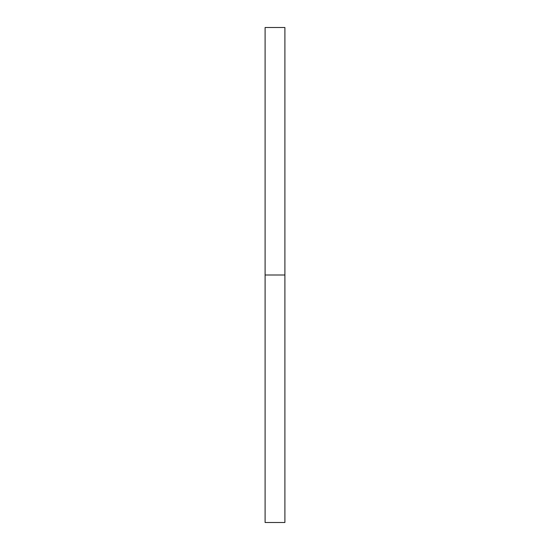 <?xml version="1.0" encoding="UTF-8"?>
<svg xmlns="http://www.w3.org/2000/svg" width="550" height="550" viewBox="0 0 550 550"><rect width="100%" height="100%" fill="white"/><g stroke="black" fill="none" stroke-linecap="round" stroke-linejoin="round"><path stroke-width="0.41" stroke-dasharray="2.75 2.06" d="M265.1 275L284.9 275L284.9 522.5L284.9 275L265.1 275L265.1 27.5L265.1 275M284.9 27.5L284.9 275L284.9 27.5"/><path stroke-width="0.82" d="M265.1 522.5L265.1 27.5L265.1 522.5L284.9 522.5L284.9 275L265.1 275L284.9 275L284.9 27.5L284.9 522.5M265.1 27.5L284.9 27.5"/></g></svg>
